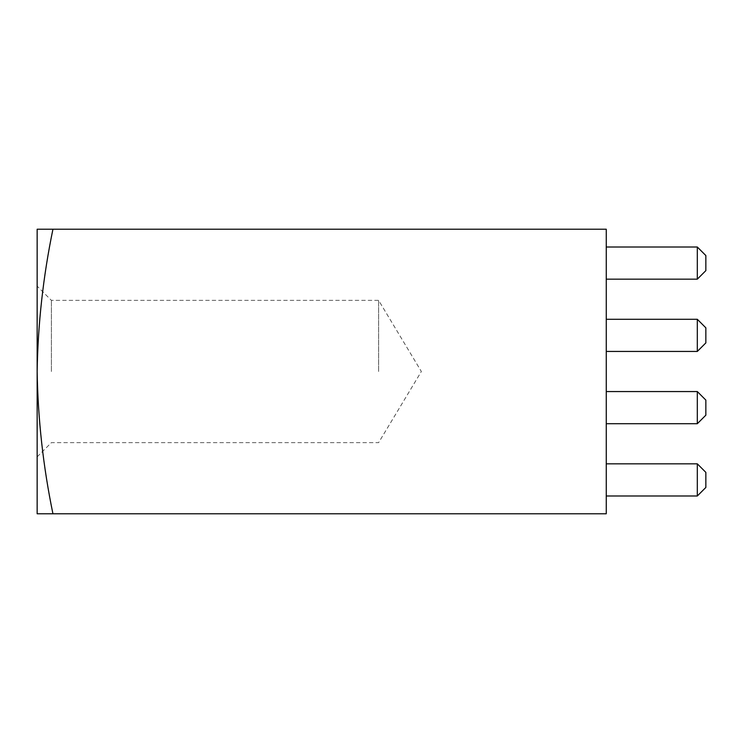 <?xml version="1.0" encoding="UTF-8"?>
<svg xmlns="http://www.w3.org/2000/svg" width="743" height="743" viewBox="0 0 743 743"><rect width="100%" height="100%" fill="white"/><g stroke="black" fill="none" stroke-linecap="round" stroke-linejoin="round"><path stroke-width="0.56" stroke-dasharray="3.71 2.79" d="M37.15 371.5L37.15 286.139L37.15 371.5C37.912 323.892 43.178 276.461 52.939 229.225L37.15 229.225L37.15 513.775L52.939 513.775C43.196 466.632 37.93 419.21 37.15 371.5L37.15 456.861L37.15 371.5M51.378 371.5L51.378 300.358L51.378 371.5M378.614 371.5L378.614 300.358L378.614 371.5M606.26 351.439L606.26 319.286L606.26 351.439L606.26 319.286L606.26 351.439L606.26 319.286L606.26 351.439L606.26 319.286L606.26 351.439L697.315 351.439L606.26 351.439L697.315 351.439L697.315 319.286L606.26 319.286L697.315 319.286L697.315 351.439L606.26 351.439L697.315 351.439L697.315 319.286L697.315 351.439L606.26 351.439L697.315 351.439L697.315 319.286L606.26 319.286L697.315 319.286L697.315 351.439L705.85 342.904L705.85 327.821L705.85 342.904L705.85 327.821L705.85 342.904L705.85 327.821L705.85 342.904L705.85 327.821L697.315 319.286L606.26 319.286L697.315 319.286L697.315 351.439L705.85 342.904L697.315 351.439M606.26 495.99L606.26 463.836L606.26 495.99L606.26 463.836L606.26 495.99L606.26 463.836L606.26 495.99L606.26 463.836L606.26 495.99L697.315 495.99L606.26 495.99L697.315 495.99L697.315 463.836L606.26 463.836L697.315 463.836L697.315 495.99L606.26 495.99L697.315 495.99L697.315 463.836L697.315 495.99L606.26 495.99L697.315 495.99L697.315 463.836L606.26 463.836L697.315 463.836L697.315 495.99L705.85 487.454L705.85 472.372L697.315 463.836L606.26 463.836L697.315 463.836L697.315 495.99L705.85 487.454L697.315 495.99L705.85 487.454L705.85 472.372L705.85 487.454L705.85 472.372L705.85 487.454L705.85 472.372L705.85 487.454L697.315 495.99M52.939 513.775L606.26 513.775L606.26 229.225L52.939 229.225M606.26 423.714L606.26 391.561L606.26 423.714L606.26 391.561L606.26 423.714L606.26 391.561L606.26 423.714L606.26 391.561L606.26 423.714L697.315 423.714L606.26 423.714L697.315 423.714L697.315 391.561L606.26 391.561L697.315 391.561L697.315 423.714L606.26 423.714L697.315 423.714L697.315 391.561L697.315 423.714L606.26 423.714L697.315 423.714L697.315 391.561L606.26 391.561L697.315 391.561L697.315 423.714L705.85 415.179L705.85 400.096L705.85 415.179L705.85 400.096L705.85 415.179L705.85 400.096L705.85 415.179L705.85 400.096L697.315 391.561L606.26 391.561L697.315 391.561L697.315 423.714L705.85 415.179L697.315 423.714M606.26 279.164L606.26 247.01L606.26 279.164L606.26 247.01L606.26 279.164L606.26 247.01L606.26 279.164L606.26 247.01L606.26 279.164L697.315 279.164L606.26 279.164L697.315 279.164L697.315 247.01L606.26 247.01L697.315 247.01L697.315 279.164L606.26 279.164L697.315 279.164L697.315 247.01L697.315 279.164L606.26 279.164L697.315 279.164L697.315 247.01L606.26 247.01L697.315 247.01L697.315 279.164L705.85 270.628L705.85 255.546L705.85 270.628L705.85 255.546L705.85 270.628L705.85 255.546L705.85 270.628L705.85 255.546L697.315 247.01L606.26 247.01L697.315 247.01L697.315 279.164L705.85 270.628L697.315 279.164M697.315 463.836L705.85 472.372L697.315 463.836L705.85 472.372L697.315 463.836L705.85 472.372L697.315 463.836L606.26 463.836M697.315 391.561L705.85 400.096L697.315 391.561L705.85 400.096L697.315 391.561L705.85 400.096L697.315 391.561L606.26 391.561M697.315 319.286L705.85 327.821L697.315 319.286L705.85 327.821L697.315 319.286L705.85 327.821L697.315 319.286L606.26 319.286M697.315 247.01L705.85 255.546L697.315 247.01L705.85 255.546L697.315 247.01L705.85 255.546L697.315 247.01L606.26 247.01M37.15 456.861L51.378 442.642L378.614 442.642L421.355 371.5L378.614 300.358L51.378 300.358L37.15 286.139"/><path stroke-width="1.11" d="M52.939 229.225C43.178 276.461 37.912 323.892 37.15 371.5L37.15 229.225L606.26 229.225L606.26 513.775L37.15 513.775L37.15 371.5C37.93 419.21 43.196 466.632 52.939 513.775M606.26 495.99L697.315 495.99L697.315 463.836L606.26 463.836M697.315 463.836L705.85 472.372L705.85 487.454L697.315 495.99M606.26 423.714L697.315 423.714L697.315 391.561L606.26 391.561M697.315 391.561L705.85 400.096L705.85 415.179L697.315 423.714M606.26 351.439L697.315 351.439L697.315 319.286L606.26 319.286M697.315 319.286L705.85 327.821L705.85 342.904L697.315 351.439M606.26 279.164L697.315 279.164L697.315 247.01L606.26 247.01M697.315 247.01L705.85 255.546L705.85 270.628L697.315 279.164"/></g></svg>
